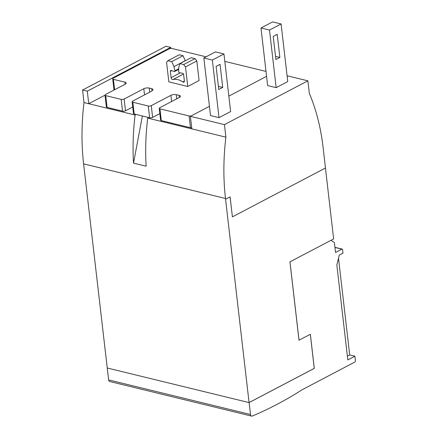 <?xml version="1.0" encoding="UTF-8"?>
<svg xmlns="http://www.w3.org/2000/svg" width="438" height="438" viewBox="0 0 438 438"><rect width="100%" height="100%" fill="white"/><g stroke="black" fill="none" stroke-linecap="round" stroke-linejoin="round"><path stroke-width="0.66" d="M232.408 216.859L230.098 196.881L225.57 199.257L225.482 198.474A189.43 122.711 103.7 0 1 224.743 191.056A189.43 122.711 103.7 0 1 225.066 144.852A189.43 122.711 103.7 0 1 225.888 137.165L224.437 124.627L307.881 80.822L309.332 93.36A189.43 122.711 103.7 0 1 311.736 99.349A189.43 122.711 103.7 0 1 322.105 139.946A189.43 122.711 103.7 0 1 323.069 147.245L325.467 168.006L232.408 216.859L230.07 196.897M310.323 334.298L314.265 368.363L249.069 402.593L107.255 368.008L83.603 163.872A189.43 122.711 103.7 0 1 82.864 156.459A189.43 122.711 103.7 0 1 83.187 110.256A189.43 122.711 103.7 0 1 84.014 102.569L88.739 103.718L87.288 91.181L170.732 47.375L170.858 48.448M225.57 199.257L249.069 402.593M148.761 117.543L147.699 118.096A189.43 122.711 103.7 0 0 146.872 125.783A189.43 122.711 103.7 0 0 146.139 166.194L133.524 163.117A189.43 122.711 -76.3 0 1 134.263 122.711A189.43 122.711 -76.3 0 1 135.09 115.024L136.147 114.466M133.524 163.117L142.372 115.982M225.888 137.165L147.699 118.096M105.021 95.177L88.739 103.718L135.09 115.024M273.23 36.414L277.194 34.334L279.866 57.455L275.907 59.53L273.23 36.414M275.546 56.398L279.866 57.455M216.093 66.412L220.057 64.331L222.728 87.447L218.77 89.527L216.093 66.412M218.409 86.395L222.728 87.447M287.755 81.572L276.159 87.66L269.496 30.063L281.092 23.975L287.755 81.572M276.159 87.66L267.645 85.58L260.982 27.988L272.584 21.9L281.092 23.975M260.982 27.988L269.496 30.063M230.623 111.564L219.022 117.652L212.359 60.061L223.955 53.973L230.623 111.564M219.022 117.652L210.514 115.577L203.845 57.986L215.447 51.898L223.955 53.973M203.845 57.986L212.359 60.061M209.441 106.324L190.388 116.327L191.839 128.86M266.578 76.327L228.839 96.141M224.437 124.627L190.388 116.327M87.288 91.181L82.563 90.031L84.014 102.569M307.881 80.822L287.087 75.752M170.732 47.375L166.002 46.225L82.563 90.031M331.095 240.254L289.94 261.858L333.641 238.913L325.439 168.022M338.508 258.272L349.694 354.933L354.895 356.204L355.437 360.901A0.854 0.553 -76.3 0 1 354.966 361.985L302.269 389.678A511.184 331.144 103.7 0 1 252.354 416.023A2.557 1.653 103.7 0 1 251.598 416.1A2.557 1.653 103.7 0 1 250.509 414.507L249.129 402.582L314.298 368.369L310.356 334.287L299.006 340.216L289.94 261.858M299.039 340.222L289.972 261.864M334.95 247.333L342.198 249.102A0.854 0.553 -76.3 0 1 342.565 249.633L342.97 253.159L339.297 255.091L336.844 265.012L347.821 359.916L354.895 356.204M331.128 240.259L334.413 242.69L335.546 252.485L341.908 249.145A0.854 0.553 -76.3 0 1 342.198 249.102M347.389 356.143L349.694 354.933M107.25 367.986L108.629 379.91A2.557 1.653 103.7 0 0 109.719 381.503L251.598 416.1M185.307 60.783L183.04 55.697L171.723 61.638L167.924 60.712L166.571 62.284L168.838 81.873L187.76 86.489L185.493 66.899L183.686 64.556L179.887 63.625L191.198 57.69L195.003 58.615L183.686 64.556M171.723 61.638L173.968 66.625L174.899 70.797A0.854 0.564 62.3 0 1 174.685 71.509A0.854 0.564 62.3 0 1 174.324 71.52L171.274 70.463A1.276 0.843 -117.7 0 0 170.738 70.48A1.276 0.843 -117.7 0 0 170.382 71.383L171.11 77.663A1.703 1.128 -117.7 0 0 172.999 79.541A18.319 12.116 62.3 0 1 182.805 81.933A1.703 1.128 -117.7 0 0 183.883 82.092A1.703 1.128 -117.7 0 0 184.354 80.893L183.626 74.613A1.276 0.843 -117.7 0 0 182.46 73.19L179.492 72.785A0.854 0.564 62.3 0 1 178.709 71.728L178.699 67.781L179.887 63.625M187.76 86.489L199.071 80.548L196.804 60.959L185.493 66.899M196.804 60.959L195.003 58.615M167.924 60.712L179.235 54.772L183.04 55.697M185.285 60.685L173.968 66.625M266.008 71.427L224.814 61.38M206.079 56.814L172.101 48.525A2.13 0.805 -6.6 0 0 169.112 48.886L113.25 78.21A2.13 0.805 -6.6 0 0 112.708 78.84A2.13 0.805 -6.6 0 0 113.409 79.338L124.918 82.147L125.158 84.206M191.143 115.928A2.13 0.805 -6.6 0 1 189.106 115.961L159.941 108.848A2.13 0.805 -6.6 0 1 159.24 108.35A2.13 0.805 -6.6 0 1 159.782 107.721L179.465 97.384A3.833 1.451 -6.6 0 0 180.434 96.251A3.833 1.451 -6.6 0 0 179.115 95.342L176.229 94.679A3.833 1.451 -6.6 0 0 170.902 95.336L151.269 105.646A2.13 0.805 -6.6 0 1 148.279 106.001L132.829 102.235A2.13 0.805 -6.6 0 1 132.128 101.736A2.13 0.805 -6.6 0 1 132.665 101.107L151.055 91.454A5.749 2.174 -6.6 0 0 152.134 90.671A3.833 1.451 -6.6 0 0 153.015 89.587A3.833 1.451 -6.6 0 0 151.756 88.69L149.194 88.065A3.833 1.451 -6.6 0 0 143.812 88.711L124.157 99.032A2.13 0.805 -6.6 0 1 121.162 99.388L105.717 95.621A2.13 0.805 -6.6 0 1 105.011 95.123A2.13 0.805 -6.6 0 1 105.553 94.493L125.213 84.173A3.833 1.451 -6.6 0 0 126.182 83.039A3.833 1.451 -6.6 0 0 124.918 82.147M105.011 95.123L106.374 106.877A2.13 0.805 -6.6 0 0 107.075 107.376L122.525 111.142A2.13 0.805 -6.6 0 0 125.514 110.787L132.736 106.992M132.128 101.736L133.486 113.491A2.13 0.805 -6.6 0 0 134.187 113.989L149.637 117.756A2.13 0.805 -6.6 0 0 152.627 117.395L159.848 113.606M159.24 108.35L160.604 120.105A2.13 0.805 -6.6 0 0 161.304 120.598L190.47 127.71A2.13 0.805 -6.6 0 0 191.713 127.792M225.482 198.474L83.603 163.872M341.908 249.145L334.96 247.454M250.509 414.507L108.629 379.91M184.365 81.112L182.805 81.933M183.462 74.049L172.999 79.541M178.699 68.804L174.899 70.797M171.795 70.644L170.382 71.383M180.215 72.883L171.11 77.663M113.409 79.338L114.614 89.735M105.717 95.621L107.075 107.376M121.162 99.388L122.525 111.142M124.157 99.032L125.514 110.787M143.812 88.711L144.529 94.882M149.194 88.065L149.67 92.183M151.756 88.69L152.002 90.808M132.829 102.235L134.187 113.989M148.279 106.001L149.637 117.756M151.269 105.646L152.627 117.395M170.902 95.336L171.614 101.507M176.229 94.679L176.711 98.835M179.115 95.342L179.361 97.439M159.941 108.848L161.304 120.598M189.106 115.961L190.47 127.71M178.704 69.401L174.685 71.509M112.708 78.84L114.006 90.058"/></g></svg>
